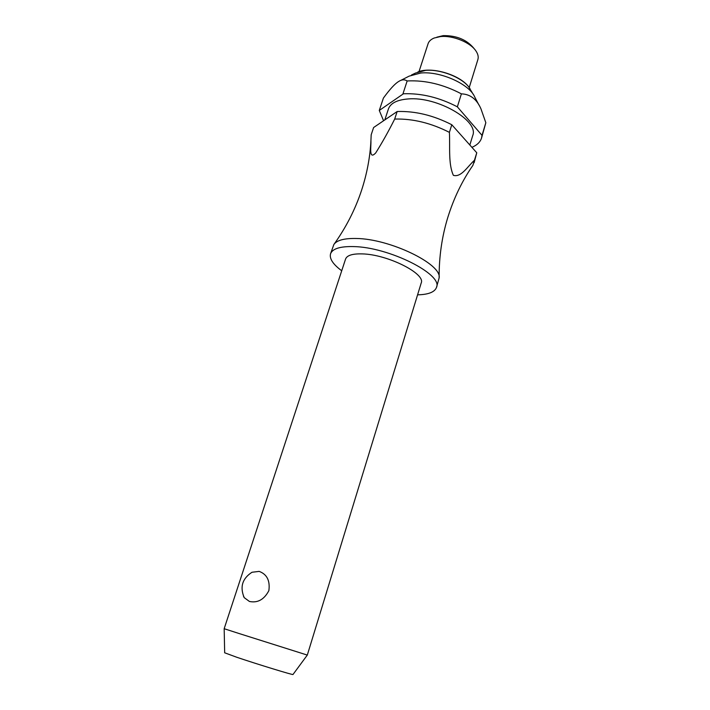 <?xml version="1.0" encoding="UTF-8"?>
<svg xmlns="http://www.w3.org/2000/svg" width="710" height="710" viewBox="0 0 710 710"><rect width="100%" height="100%" fill="white"/><g stroke="black" fill="none" stroke-linecap="round" stroke-linejoin="round"><path stroke-width="1.06" d="M417.586 294.836C428.423 294.579 434.724 292.103 436.49 287.408L439.135 277.912C442.064 264.102 389.648 238.684 356.074 238.48C344.181 238.258 336.78 240.264 333.86 244.515L330.549 253.798C329.28 258.653 332.999 264.315 341.714 270.767M421.19 283.041C425.929 273.705 387.332 254.313 362.171 253.896C352.524 253.63 346.986 255.352 345.566 259.052L224.165 628.714L239.03 633.506L307.306 655.082L421.19 283.041M244.222 597.651C239.714 587.019 242.305 578.552 251.988 572.26L259.177 571.39C266.96 574.257 270.19 580.673 268.868 590.649C264.138 599.586 257.65 603.18 249.423 601.459L244.222 597.642L243.477 596.178M436.49 287.408C443.262 274.442 388.725 246.982 353.42 246.583C340.117 246.299 332.493 248.704 330.549 253.798M469.842 145.009L472.7 135.637C479.339 120.842 437.2 96.276 408.188 98.947C397.156 99.826 390.571 103.136 388.441 108.905L384.811 119.91M457.355 106.828L461.393 93.853C470.251 94.181 476.765 99.187 480.963 108.861L485.835 122.732L482.019 135.362L457.355 106.828C439.268 97.447 421.296 93.099 403.449 93.773L379.282 110.458L383.4 98.086C389.87 89.211 394.964 83.673 398.692 81.472C401.771 79.467 404.593 79.298 407.158 80.967L402.961 93.809M461.393 93.853C443.395 84.428 425.485 80.115 407.655 80.931L407.158 80.967M474.759 97.03C469.487 84.117 440.404 71.027 420.844 73.006L409.013 76.174M471.91 147.334C477.058 145.142 480.271 142.044 481.549 138.024L485.835 122.732M469.239 87.49L477.883 59.533C478.638 57.031 478.07 54.315 476.206 51.377C470.907 42.6 452.829 35.109 440.351 36.6L434.147 38.029C430.926 39.361 428.902 41.26 428.077 43.727L419.024 71.568M474.502 49.132L473.836 48.262C466.683 39.645 456.468 35.438 443.191 35.633L436.836 37.186M474.094 162.767L476.765 152.783L472.887 165.377C462.095 180.926 453.708 198.374 447.726 217.704C441.851 237.016 438.993 257.082 439.135 277.912M293.017 674.473L292.99 674.5C293.478 675.29 257.171 664.169 236.829 657.283L224.671 652.792M481.549 138.024L482.019 135.362M394.68 119.076L395.168 119.049C413.06 118.641 431.139 123.079 449.412 132.371L451.791 124.738C433.57 115.419 415.519 111.008 397.644 111.497L397.156 111.523L394.68 119.076C388.521 131.323 382.211 142.595 375.741 152.89C368.614 160.522 371.232 146.34 370.922 140.704L371.188 134.793L373.611 127.525L397.156 111.523M474.528 160.203C467.695 166.246 461.305 177.695 453.37 175.334C448.179 163.868 450.149 147.298 449.412 132.371M379.282 110.458L383.577 120.744M451.791 124.738L476.765 152.783M473.428 94.652L468.609 86.727C460.932 76.991 439.952 68.985 425.574 70.37L415.501 73.077L411.48 75.003M333.86 244.515C345.983 227.582 355.213 209.53 361.55 190.369C366.964 173.773 370.087 157.221 370.922 140.704M474.937 97.412L478.913 104.965M224.671 652.827L224.174 628.723M468.431 86.478C458.917 74.355 430.952 66.305 417.844 71.985M468.547 86.62L469.958 88.519M292.99 674.5L307.297 655.082M408.649 76.387L400.804 80.39"/></g></svg>
